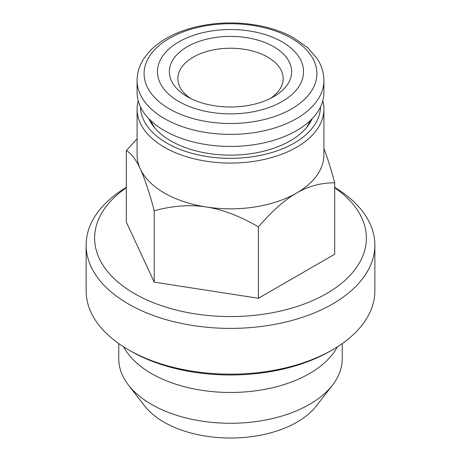 <?xml version="1.0" encoding="UTF-8"?>
<svg xmlns="http://www.w3.org/2000/svg" width="461" height="461" viewBox="0 0 461 461"><rect width="100%" height="100%" fill="white"/><g stroke="black" fill="none" stroke-linecap="round" stroke-linejoin="round"><path stroke-width="0.69" d="M270.509 98.389A52.652 30.397 0 0 0 283.152 78.629A52.652 30.397 0 0 0 230.5 48.232A52.652 30.397 0 0 0 177.848 78.629A52.652 30.397 0 0 0 190.491 98.389M187.264 96.66A61.146 35.301 0 0 0 273.736 96.66A61.146 35.301 0 0 0 273.736 46.734A61.146 35.301 0 0 0 187.264 46.734A61.146 35.301 0 0 0 187.264 96.66L187.264 96.66M178.856 101.512A73.034 42.164 0 0 0 301.045 82.611A73.034 42.164 0 0 0 211.599 30.968A73.034 42.164 0 0 0 178.856 101.512M137.084 80.45L137.084 92.5A93.416 53.931 0 0 0 164.444 130.636A93.416 53.931 0 0 0 266.251 142.328A93.416 53.931 0 0 0 323.916 92.5L323.916 80.45C323.87 72.78 321.617 65.514 317.156 58.633L307.936 47.909L293.669 37.785C283.106 31.936 270.993 27.769 257.33 25.292C235.029 21.437 213.259 22.312 192.018 27.914C173.607 32.973 159.293 40.971 149.059 51.903L143.941 58.484C139.418 65.404 137.136 72.723 137.084 80.45A93.416 53.931 0 0 0 164.444 118.586A93.416 53.931 0 0 0 266.251 130.279A93.416 53.931 0 0 0 323.916 80.45M332.502 385.102L316.384 405.905A94.084 54.317 180 0 1 297.028 422.138A94.084 54.317 180 0 1 144.616 405.905L128.498 385.102A111.735 64.511 -0 0 0 309.51 404.378A111.735 64.511 -0 0 0 332.502 385.102A111.735 64.511 -0 0 0 342.235 358.767L342.235 343.595M123.686 346.885A111.735 64.511 -0 0 0 309.51 373.571A111.735 64.511 -0 0 0 337.314 346.885M118.765 343.595L118.765 358.767A111.735 64.511 -0 0 0 128.498 385.102M334.692 187.35A144.368 83.355 180 0 1 374.868 245.045L374.868 290.81A144.368 83.355 180 0 1 332.588 349.749L330.185 351.138A140.974 81.39 180 0 1 130.815 351.138L128.412 349.749A144.368 83.355 180 0 1 86.132 290.81L86.132 245.045A144.368 83.355 180 0 1 126.308 187.35M332.588 349.749A144.368 83.355 180 0 1 128.412 349.749M374.868 245.045A144.368 83.355 180 0 1 230.5 328.399A144.368 83.355 180 0 1 86.132 245.045M126.308 187.76A135.88 78.451 -0 0 0 138.761 295.985A135.88 78.451 -0 0 0 326.578 293.582A135.88 78.451 -0 0 0 334.692 187.76M126.308 150.586L126.308 221.995L154.228 282.149L258.419 298.267L334.692 254.23L334.692 182.821C321.052 182.769 308.34 186.175 296.556 193.038C284.771 199.786 272.059 211.057 258.419 226.858C239.789 216.053 222.421 209.432 206.321 207.001C190.22 204.448 172.858 205.698 154.228 210.74C149.231 192.058 144.581 178.102 140.265 168.864C135.955 159.506 131.299 153.415 126.308 150.586L137.084 138.847M258.419 298.267L258.419 226.858M323.916 148.459C327.264 157.04 330.854 168.49 334.692 182.821M154.228 282.149L154.228 210.74M137.084 109.142L137.084 154.902A93.416 53.931 -0 0 0 140.265 168.864A93.416 53.931 -0 0 0 206.321 207.001A93.416 53.931 -0 0 0 296.556 193.038A93.416 53.931 -0 0 0 323.916 154.902L323.916 109.142A93.416 53.931 180 0 1 230.5 163.073A93.416 53.931 180 0 1 137.084 109.142A93.416 53.931 180 0 1 138.202 100.821M322.798 100.821A93.416 53.931 180 0 1 323.916 109.142M140.484 106.917A90.022 51.972 -0 0 0 196.495 154.487A90.022 51.972 -0 0 0 294.153 143.117A90.022 51.972 -0 0 0 320.516 106.917M312.287 118.558A84.467 48.768 180 0 1 307.608 126.274A84.467 48.768 180 0 1 290.228 140.847A84.467 48.768 180 0 1 153.392 126.274A84.467 48.768 180 0 1 148.713 118.558M310.086 120.742A81.528 47.068 180 0 1 306.196 128.008M154.804 128.008A81.528 47.068 180 0 1 150.914 120.742M169.406 108.894A86.397 49.88 0 0 0 313.953 86.53A86.397 49.88 0 0 0 208.136 25.436A86.397 49.88 0 0 0 169.406 108.894"/></g></svg>
